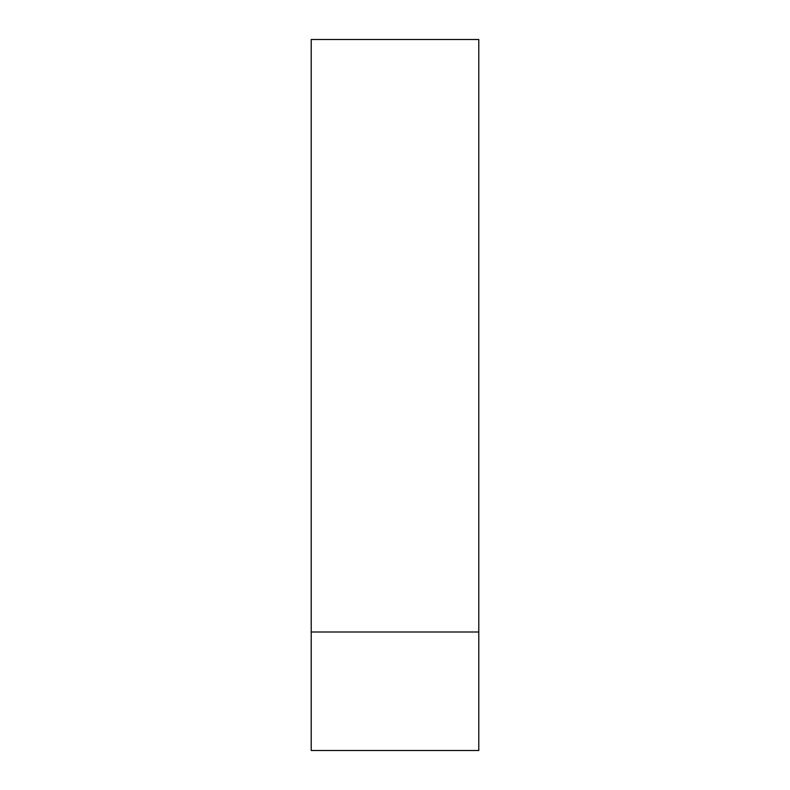 <?xml version="1.0" encoding="UTF-8"?>
<svg xmlns="http://www.w3.org/2000/svg" width="790" height="790" viewBox="0 0 790 790"><rect width="100%" height="100%" fill="white"/><g stroke="black" fill="none" stroke-linecap="round" stroke-linejoin="round"><path stroke-width="0.59" stroke-dasharray="3.95 2.96" d="M311.211 750.5L311.211 39.5L478.789 39.5L478.789 750.5"/><path stroke-width="1.19" d="M311.211 632L311.211 750.5L478.789 750.5L478.789 39.5L311.211 39.5L311.211 632L478.789 632"/></g></svg>
